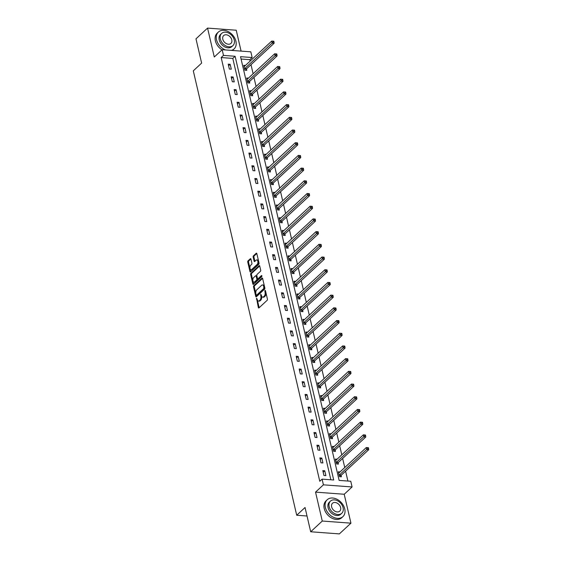 <?xml version="1.0" encoding="UTF-8"?>
<svg xmlns="http://www.w3.org/2000/svg" width="562" height="562" viewBox="0 0 562 562"><rect width="100%" height="100%" fill="white"/><g stroke="black" fill="none" stroke-linecap="round" stroke-linejoin="round"><path stroke-width="0.84" d="M256.546 298.169L258.33 307.519A0.906 0.485 -85.8 0 0 258.717 307.997A0.906 0.485 -85.8 0 0 258.97 307.899L267.154 300.305A0.906 0.485 -85.8 0 0 267.421 299.089L265.447 290.596L264.997 290.329L265.06 292.282A2.894 1.56 -85.8 0 1 264.203 296.188L263.522 296.82A2.894 1.56 -85.8 0 1 262.714 297.158A2.894 1.56 -85.8 0 1 261.471 295.612L260.768 294.249L260.838 296.202A2.894 1.56 -85.8 0 1 259.981 300.115L259.293 300.747A2.894 1.56 -85.8 0 1 258.485 301.077A2.894 1.56 -85.8 0 1 257.248 299.539L256.546 298.169M257.108 298.935L259.103 307.576A0.906 0.485 -85.8 0 0 259.152 307.73M265.559 291.095L265.84 292.345L265.06 292.282M261.337 295.015L261.611 296.265L260.838 296.202M250.961 259.11A0.906 0.485 -85.8 0 0 250.575 258.632A0.906 0.485 -85.8 0 0 250.322 258.731L248.025 260.859A0.906 0.485 -85.8 0 0 247.758 262.082L249.95 271.516A0.906 0.485 -85.8 0 0 250.343 271.994A0.906 0.485 -85.8 0 0 250.596 271.889L258.773 264.302A0.906 0.485 -85.8 0 0 259.04 263.079L256.848 253.652A0.906 0.485 -85.8 0 0 256.462 253.167A0.906 0.485 -85.8 0 0 256.209 253.272L253.434 255.843A0.906 0.485 -85.8 0 0 253.167 257.066L254.108 261.105A0.906 0.485 -85.8 0 0 254.495 261.583A0.906 0.485 -85.8 0 0 254.748 261.478L256.117 260.206A2.424 1.307 -85.8 0 1 256.799 259.925A2.424 1.307 -85.8 0 1 257.923 261.808A2.424 1.307 -85.8 0 1 257.115 264.477L251.727 269.479A2.424 1.307 -85.8 0 1 251.052 269.753A2.424 1.307 -85.8 0 1 249.928 267.87A2.424 1.307 -85.8 0 1 250.736 265.201L251.636 264.365A0.906 0.485 -85.8 0 0 251.902 263.149L250.961 259.11M223.479 55.406L222.159 49.702L250.828 51.83L252.155 57.535L240.529 56.671L339.132 480.398L350.758 481.255L352.086 486.959L323.41 484.83L322.089 479.126L333.709 479.99L235.106 56.263L223.479 55.406L221.168 57.549L319.771 481.276L322.089 479.126M310.695 531.771L322.272 521.037L350.941 523.166L339.364 533.9L310.695 531.771L305.047 507.507L296.715 515.242L193.3 70.833L201.632 63.099L195.983 38.834L207.561 28.1L214.284 57.008L222.159 49.702M350.941 523.166L344.211 494.258L315.542 492.129L322.272 521.037M315.542 492.129L323.41 484.83M253.813 285.721A0.906 0.485 -85.8 0 0 253.539 286.936L255.738 296.371A0.906 0.485 -85.8 0 0 256.124 296.848A0.906 0.485 -85.8 0 0 256.377 296.75L264.554 289.156A0.906 0.485 -85.8 0 0 264.828 287.941L262.63 278.506A0.906 0.485 -85.8 0 0 262.243 278.028A0.906 0.485 -85.8 0 0 261.99 278.127L253.813 285.721L254.586 285.777A0.906 0.485 -85.8 0 0 254.319 286.999L256.511 296.427A0.906 0.485 -85.8 0 0 256.56 296.581M252.844 283.943L250.652 274.509A0.906 0.485 -85.8 0 1 250.919 273.287L259.096 265.7A0.906 0.485 -85.8 0 1 259.349 265.601A0.906 0.485 -85.8 0 1 259.735 266.079L260.677 270.118A0.906 0.485 -85.8 0 1 260.41 271.334L257.094 274.411A0.906 0.485 -85.8 0 0 256.827 275.633L257.445 278.309A0.906 0.485 -85.8 0 0 257.832 278.794A0.906 0.485 -85.8 0 0 258.084 278.689L261.541 275.485L261.801 276.602L253.483 284.316A0.906 0.485 -85.8 0 1 253.23 284.421A0.906 0.485 -85.8 0 1 252.844 283.943L253.617 284L251.425 274.565L250.652 274.509M241.091 51.107L236.23 30.229L207.561 28.1M296.715 515.242L307.028 516.007M330.849 479.779L232.794 58.413L221.168 57.549M325.89 475.649L324.752 470.766L322.813 470.619L323.951 475.508L325.89 475.649M322.932 462.947L321.794 458.065L319.855 457.918L320.993 462.8L322.932 462.947M319.975 450.246L318.837 445.357L316.898 445.216L318.036 450.099L319.975 450.246M317.017 437.545L315.879 432.656L313.947 432.515L315.085 437.398L317.017 437.545M314.067 424.844L312.929 419.954L310.99 419.814L312.128 424.696L314.067 424.844M311.109 412.136L309.971 407.253L308.032 407.113L309.17 411.995L311.109 412.136M308.152 399.434L307.014 394.552L305.075 394.405L306.213 399.294L308.152 399.434M305.194 386.733L304.056 381.851L302.124 381.703L303.262 386.593L305.194 386.733M302.244 374.032L301.106 369.15L299.167 369.002L300.305 373.892L302.244 374.032M299.286 361.331L298.148 356.448L296.209 356.301L297.347 361.19L299.286 361.331M296.329 348.63L295.19 343.74L293.252 343.6L294.39 348.482L296.329 348.63M293.371 335.928L292.233 331.039L290.301 330.899L291.432 335.781L293.371 335.928M290.413 323.227L289.282 318.338L287.344 318.197L288.482 323.08L290.413 323.227M287.463 310.526L286.325 305.637L284.386 305.496L285.524 310.379L287.463 310.526M284.505 297.818L283.367 292.935L281.429 292.795L282.567 297.677L284.505 297.818M281.548 285.117L280.41 280.234L278.478 280.087L279.609 284.976L281.548 285.117M278.59 272.415L277.459 267.533L275.52 267.386L276.659 272.275L278.59 272.415M275.64 259.714L274.502 254.832L272.563 254.684L273.701 259.574L275.64 259.714M272.682 247.013L271.544 242.131L269.605 241.983L270.743 246.873L272.682 247.013M269.725 234.312L268.587 229.422L266.655 229.282L267.786 234.164L269.725 234.312M266.767 221.611L265.636 216.721L263.697 216.581L264.835 221.463L266.767 221.611M263.817 208.909L262.679 204.02L260.74 203.88L261.878 208.762L263.817 208.909M260.859 196.208L259.721 191.319L257.782 191.178L258.92 196.061L260.859 196.208M257.902 183.5L256.764 178.618L254.825 178.477L255.963 183.36L257.902 183.5M254.944 170.799L253.813 165.916L251.874 165.769L253.012 170.658L254.944 170.799M251.994 158.098L250.856 153.215L248.917 153.068L250.055 157.957L251.994 158.098M249.036 145.396L247.898 140.514L245.959 140.367L247.097 145.256L249.036 145.396M246.079 132.695L244.941 127.813L243.002 127.665L244.14 132.555L246.079 132.695M243.121 119.994L241.983 115.105L240.051 114.964L241.189 119.846L243.121 119.994M240.171 107.293L239.033 102.403L237.094 102.263L238.232 107.145L240.171 107.293M237.213 94.592L236.075 89.702L234.136 89.562L235.274 94.444L237.213 94.592M234.256 81.89L233.118 77.001L231.179 76.861L232.317 81.743L234.256 81.89M231.298 69.182L230.16 64.3L228.228 64.159L229.359 69.042L231.298 69.182M347.892 481.044L345.595 471.16M344.752 467.528L342.637 458.459M341.794 454.827L339.68 445.757M338.837 442.125L336.729 433.056M335.879 429.424L333.772 420.355M332.929 416.723L330.814 407.654M329.971 404.022L327.857 394.953M327.014 391.321L324.906 382.251M324.056 378.619L321.949 369.543M321.106 365.911L318.991 356.842M318.148 353.21L316.034 344.141M315.191 340.509L313.083 331.44M312.233 327.808L310.126 318.738M309.276 315.106L307.168 306.037M306.325 302.405L304.211 293.336M303.368 289.704L301.26 280.635M300.41 277.003L298.303 267.933M297.453 264.302L295.345 255.225M294.502 251.593L292.388 242.524M291.545 238.892L289.43 229.823M288.587 226.191L286.48 217.122M285.629 213.49L283.522 204.42M282.679 200.789L280.564 191.719M279.721 188.087L277.607 179.018M276.764 175.386L274.656 166.317M273.806 162.685L271.699 153.616M270.856 149.984L268.741 140.907M267.898 137.276L265.784 128.206M264.941 124.574L262.833 115.505M261.983 111.873L259.876 102.804M259.033 99.172L256.918 90.103M256.075 86.471L253.961 77.401M253.118 73.77L251.01 64.7M250.16 61.068L249.837 59.677L241.077 59.031M340.038 471.897L338.31 471.771L339.448 476.653L341.387 476.801L341.078 475.48M337.088 459.196L335.352 459.07L336.49 463.952L338.429 464.1L338.12 462.779M334.13 446.495L332.402 446.368L333.533 451.251L335.472 451.398L335.17 450.078M331.173 433.794L329.444 433.667L330.582 438.55L332.514 438.69L332.212 437.377M328.215 421.093L326.487 420.959L327.625 425.848L329.564 425.989L329.255 424.675M325.257 408.391L323.529 408.258L324.667 413.147L326.606 413.288L326.297 411.974M322.307 395.683L320.579 395.557L321.71 400.446L323.649 400.587L323.347 399.266M319.349 382.982L317.621 382.855L318.759 387.745L320.691 387.885L320.389 386.565M316.392 370.281L314.664 370.154L315.802 375.037L317.741 375.184L317.432 373.863M313.434 357.58L311.706 357.453L312.844 362.335L314.783 362.483L314.474 361.162M310.484 344.878L308.756 344.752L309.887 349.634L311.826 349.782L311.517 348.461M307.526 332.177L305.798 332.051L306.936 336.933L308.868 337.081L308.566 335.76M304.569 319.476L302.841 319.349L303.979 324.232L305.918 324.372L305.609 323.059M301.611 306.775L299.883 306.641L301.021 311.531L302.96 311.671L302.651 310.357M298.661 294.074L296.926 293.94L298.064 298.829L300.003 298.97L299.694 297.656M295.703 281.365L293.975 281.239L295.113 286.128L297.045 286.269L296.743 284.948M292.746 268.664L291.018 268.538L292.156 273.427L294.095 273.568L293.786 272.247M289.788 255.963L288.06 255.836L289.198 260.719L291.137 260.866L290.828 259.546M286.838 243.262L285.103 243.135L286.241 248.018L288.18 248.165L287.87 246.844M283.88 230.56L282.152 230.434L283.29 235.316L285.222 235.464L284.92 234.143M280.923 217.859L279.195 217.733L280.333 222.615L282.272 222.763L281.962 221.442M277.965 205.158L276.237 205.032L277.375 209.914L279.314 210.055L279.005 208.741M275.015 192.457L273.28 192.323L274.418 197.213L276.356 197.353L276.047 196.04M272.057 179.756L270.329 179.622L271.46 184.512L273.399 184.652L273.097 183.338M269.1 167.047L267.372 166.921L268.51 171.81L270.441 171.951L270.139 170.63M266.142 154.346L264.414 154.22L265.552 159.102L267.491 159.25L267.182 157.929M263.192 141.645L261.456 141.519L262.595 146.401L264.533 146.549L264.224 145.228M260.234 128.944L258.506 128.817L259.637 133.7L261.576 133.847L261.274 132.527M257.277 116.243L255.548 116.116L256.686 120.999L258.618 121.146L258.316 119.825M254.319 103.541L252.591 103.415L253.729 108.297L255.668 108.438L255.359 107.124M251.362 90.84L249.633 90.707L250.771 95.596L252.71 95.737L252.401 94.423M248.411 78.139L246.683 78.006L247.814 82.895L249.753 83.035L249.444 81.722M245.453 65.438L243.725 65.304L244.863 70.194L246.795 70.334L246.493 69.021M249.837 59.677L252.155 57.535M344.211 494.258L352.086 486.959M232.794 58.413L235.106 56.263M324.752 470.766L323.185 472.213M321.794 458.065L320.228 459.512M318.837 445.357L317.27 446.811M315.879 432.656L314.32 434.11M312.929 419.954L311.362 421.409M309.971 407.253L308.405 408.707M307.014 394.552L305.447 396.006M304.056 381.851L302.497 383.305M301.106 369.15L299.539 370.597M298.148 356.448L296.581 357.896M295.19 343.74L293.624 345.194M292.233 331.039L290.673 332.493M289.282 318.338L287.716 319.792M286.325 305.637L284.758 307.091M283.367 292.935L281.801 294.39M280.41 280.234L278.843 281.688M277.459 267.533L275.893 268.987M274.502 254.832L272.935 256.279M271.544 242.131L269.978 243.578M268.587 229.422L267.02 230.877M265.636 216.721L264.07 218.175M262.679 204.02L261.112 205.474M259.721 191.319L258.155 192.773M256.764 178.618L255.197 180.072M253.813 165.916L252.247 167.371M250.856 153.215L249.289 154.669M247.898 140.514L246.332 141.961M244.941 127.813L243.374 129.26M241.983 115.105L240.424 116.559M239.033 102.403L237.466 103.858M236.075 89.702L234.509 91.156M233.118 77.001L231.551 78.455M230.16 64.3L228.601 65.754M258.485 301.077L259.265 301.134A2.894 1.56 -85.8 0 0 260.073 300.803L259.293 300.747M261.611 296.265A2.894 1.56 -85.8 0 1 260.754 300.171L260.073 300.803M262.714 297.158L263.487 297.214A2.894 1.56 -85.8 0 0 264.295 296.884L263.522 296.82M265.84 292.345A2.894 1.56 -85.8 0 1 264.976 296.251L264.295 296.884M262.587 278.359L254.586 285.777M256.167 294.902L256.616 295.162L263.796 288.503L263.711 286.494A2.894 1.56 -85.8 0 0 262.475 284.948A2.894 1.56 -85.8 0 0 261.667 285.285L256.757 289.837A2.894 1.56 -85.8 0 0 255.9 293.743L256.167 294.902M257.052 295.198L256.616 295.162M262.475 284.948L263.248 285.004A2.894 1.56 -85.8 0 1 264.491 286.55L264.569 288.559L257.389 295.219M259.693 265.924L251.692 273.35A0.906 0.485 -85.8 0 0 251.425 274.565M257.832 278.794L258.611 278.85A0.906 0.485 -85.8 0 0 258.864 278.745L262.004 275.83M253.652 277.607A2.424 1.307 -85.8 0 0 252.844 280.276A2.424 1.307 -85.8 0 0 253.968 282.159A2.424 1.307 -85.8 0 0 254.642 281.885L256.539 280.122A0.906 0.485 -85.8 0 0 256.813 278.9L256.188 276.223A0.906 0.485 -85.8 0 0 255.801 275.745A0.906 0.485 -85.8 0 0 255.548 275.844L253.652 277.607M253.968 282.159L254.741 282.215A2.424 1.307 -85.8 0 0 255.422 281.941L254.642 281.885M255.801 275.745L256.574 275.802A0.906 0.485 -85.8 0 1 256.96 276.279L257.586 278.963A0.906 0.485 -85.8 0 1 257.319 280.178L255.422 281.941M251.052 269.753L251.825 269.809A2.424 1.307 -85.8 0 0 252.507 269.535L251.727 269.479M256.799 259.925L257.572 259.988A2.424 1.307 -85.8 0 1 258.696 261.864A2.424 1.307 -85.8 0 1 257.888 264.54L252.507 269.535M256.799 253.497L254.207 255.9A0.906 0.485 -85.8 0 0 253.94 257.122L254.881 261.161A0.906 0.485 -85.8 0 0 254.923 261.309M250.912 258.956L248.804 260.923A0.906 0.485 -85.8 0 0 248.53 262.138L250.729 271.572A0.906 0.485 -85.8 0 0 250.771 271.72M340.439 476.731L341.134 475.368A0.92 0.499 94.2 0 1 341.296 475.15L368.7 449.726L366.768 449.579L366.291 447.549L338.886 472.972A0.92 0.499 94.2 0 1 338.696 473.071L338.619 473.092M339.139 475.34L339.195 475.227A0.92 0.499 94.2 0 1 339.357 475.009L367.808 448.455L368.581 448.511L368.391 447.696L367.618 447.64L367.808 448.455M366.291 447.549L367.618 447.64M368.581 448.511L368.7 449.726M325.37 507.472A11.528 8.402 47.1 0 0 332.95 517.026A11.528 8.402 47.1 0 0 342.897 516.64A11.528 8.402 47.1 0 0 344.745 508.912A11.528 8.402 47.1 0 0 337.165 499.351A11.528 8.402 47.1 0 0 327.217 499.737A11.528 8.402 47.1 0 0 325.37 507.472M327.217 499.737L326.058 500.812A11.528 8.402 47.1 0 0 324.211 508.547A11.528 8.402 47.1 0 0 331.791 518.101A11.528 8.402 47.1 0 0 341.738 517.714L342.897 516.64M341.766 513.289L340.705 514.279A8.304 6.049 -132.9 0 1 333.54 514.553A8.304 6.049 -132.9 0 1 328.082 507.676A8.304 6.049 -132.9 0 1 329.409 502.105L330.477 501.114A8.304 6.049 47.1 0 0 329.149 506.685A8.304 6.049 47.1 0 0 334.601 513.563A8.304 6.049 47.1 0 0 341.766 513.289A8.304 6.049 47.1 0 0 343.094 507.718A8.304 6.049 47.1 0 0 337.643 500.84A8.304 6.049 47.1 0 0 330.477 501.114M340.614 507.535A5.353 3.899 47.1 0 0 337.102 503.102A5.353 3.899 47.1 0 0 332.486 503.278A5.353 3.899 47.1 0 0 331.629 506.868A5.353 3.899 47.1 0 0 335.142 511.301A5.353 3.899 47.1 0 0 339.757 511.125A5.353 3.899 47.1 0 0 340.614 507.535M231.474 50.397A11.528 8.402 47.1 0 0 234.059 48.95A11.528 8.402 47.1 0 0 235.907 41.216A11.528 8.402 47.1 0 0 228.327 31.662A11.528 8.402 47.1 0 0 218.379 32.041A11.528 8.402 47.1 0 0 216.532 39.776A11.528 8.402 47.1 0 0 225.467 49.948M218.379 32.041L217.22 33.116A11.528 8.402 47.1 0 0 215.379 40.85A11.528 8.402 47.1 0 0 221.997 49.856M232.373 50.461A11.528 8.402 47.1 0 0 232.907 50.025L234.059 48.95M232.928 45.592L231.867 46.583A8.304 6.049 -132.9 0 1 224.702 46.857A8.304 6.049 -132.9 0 1 219.243 39.979A8.304 6.049 -132.9 0 1 220.578 34.408L221.639 33.425A8.304 6.049 47.1 0 0 220.311 38.989A8.304 6.049 47.1 0 0 225.769 45.873A8.304 6.049 47.1 0 0 232.928 45.592A8.304 6.049 47.1 0 0 234.263 40.028A8.304 6.049 47.1 0 0 228.804 33.144A8.304 6.049 47.1 0 0 221.639 33.425M231.783 39.839A5.353 3.899 47.1 0 0 228.263 35.406A5.353 3.899 47.1 0 0 223.648 35.589A5.353 3.899 47.1 0 0 222.791 39.171A5.353 3.899 47.1 0 0 226.31 43.611A5.353 3.899 47.1 0 0 230.926 43.429A5.353 3.899 47.1 0 0 231.783 39.839M337.488 464.029L338.176 462.667A0.92 0.499 94.2 0 1 338.338 462.449L365.75 437.025L363.811 436.878L363.333 434.848L335.928 460.271A0.92 0.499 94.2 0 1 335.739 460.369L335.662 460.383M336.188 462.638L336.245 462.526A0.92 0.499 94.2 0 1 336.399 462.308L364.85 435.754L365.623 435.81L365.433 434.995L364.661 434.939L364.85 435.754M363.333 434.848L364.661 434.939M365.623 435.81L365.75 437.025M334.531 451.328L335.226 449.965A0.92 0.499 94.2 0 1 335.381 449.748L362.792 424.324L360.853 424.177L360.382 422.139L332.971 447.57A0.92 0.499 94.2 0 1 332.788 447.668L332.704 447.682M333.231 449.93L333.287 449.825A0.92 0.499 94.2 0 1 333.449 449.6L361.893 423.053L362.673 423.109L362.483 422.294L361.703 422.238L361.893 423.053M360.382 422.139L361.703 422.238M362.673 423.109L362.792 424.324M331.573 438.62L332.268 437.264A0.92 0.499 94.2 0 1 332.43 437.046L359.835 411.623L357.896 411.475L357.425 409.438L330.013 434.869A0.92 0.499 94.2 0 1 329.831 434.967L329.753 434.981M330.273 437.229L330.33 437.124A0.92 0.499 94.2 0 1 330.491 436.899L358.935 410.351L359.715 410.408L359.525 409.593L358.753 409.536L358.935 410.351M357.425 409.438L358.753 409.536M359.715 410.408L359.835 411.623M328.615 425.919L329.311 424.563A0.92 0.499 94.2 0 1 329.473 424.345L356.877 398.915L354.945 398.774L354.467 396.737L327.063 422.16A0.92 0.499 94.2 0 1 326.873 422.266L326.796 422.28M327.316 424.528L327.372 424.415A0.92 0.499 94.2 0 1 327.534 424.198L355.985 397.65L356.758 397.706L356.568 396.891L355.795 396.835L355.985 397.65M354.467 396.737L355.795 396.835M356.758 397.706L356.877 398.915M325.665 413.218L326.353 411.862A0.92 0.499 94.2 0 1 326.515 411.644L353.927 386.213L351.988 386.073L351.51 384.036L324.105 409.459A0.92 0.499 94.2 0 1 323.916 409.565L323.838 409.579M324.365 411.827L324.422 411.714A0.92 0.499 94.2 0 1 324.576 411.496L353.027 384.949L353.8 385.005L353.61 384.19L352.838 384.134L353.027 384.949M351.51 384.036L352.838 384.134M353.8 385.005L353.927 386.213M322.707 400.516L323.403 399.161A0.92 0.499 94.2 0 1 323.557 398.936L350.969 373.512L349.03 373.372L348.559 371.334L321.148 396.758A0.92 0.499 94.2 0 1 320.958 396.863L320.881 396.877M321.408 399.125L321.464 399.013A0.92 0.499 94.2 0 1 321.619 398.795L350.07 372.241L350.85 372.304L350.66 371.489L349.88 371.433L350.07 372.241M348.559 371.334L349.88 371.433M350.85 372.304L350.969 373.512M319.75 387.815L320.445 386.459A0.92 0.499 94.2 0 1 320.6 386.234L348.011 360.811L346.073 360.671L345.602 358.633L318.19 384.057A0.92 0.499 94.2 0 1 318.008 384.162L317.923 384.176M318.45 386.424L318.506 386.312A0.92 0.499 94.2 0 1 318.668 386.094L347.112 359.54L347.892 359.603L347.702 358.788L346.923 358.725L347.112 359.54M345.602 358.633L346.923 358.725M347.892 359.603L348.011 360.811M316.792 375.114L317.488 373.751A0.92 0.499 94.2 0 1 317.649 373.533L345.054 348.11L343.122 347.969L342.644 345.932L315.24 371.356A0.92 0.499 94.2 0 1 315.05 371.454L314.973 371.475M315.493 373.723L315.549 373.611A0.92 0.499 94.2 0 1 315.711 373.393L344.162 346.838L344.935 346.894L344.745 346.087L343.972 346.023L344.162 346.838M342.644 345.932L343.972 346.023M344.935 346.894L345.054 348.11M313.835 362.413L314.53 361.05A0.92 0.499 94.2 0 1 314.692 360.832L342.103 335.409L340.165 335.261L339.687 333.231L312.282 358.654A0.92 0.499 94.2 0 1 312.093 358.753L312.015 358.767M312.535 361.022L312.598 360.909A0.92 0.499 94.2 0 1 312.753 360.692L341.204 334.137L341.977 334.193L341.787 333.378L341.015 333.322L341.204 334.137M339.687 333.231L341.015 333.322M341.977 334.193L342.103 335.409M310.884 349.712L311.58 348.349A0.92 0.499 94.2 0 1 311.734 348.131L339.146 322.707L337.207 322.56L336.736 320.53L309.325 345.953A0.92 0.499 94.2 0 1 309.135 346.052L309.058 346.066M309.585 348.321L309.641 348.208A0.92 0.499 94.2 0 1 309.795 347.99L338.247 321.436L339.019 321.492L338.837 320.677L338.057 320.621L338.247 321.436M336.736 320.53L338.057 320.621M339.019 321.492L339.146 322.707M307.927 337.01L308.622 335.647A0.92 0.499 94.2 0 1 308.777 335.43L336.188 310.006L334.25 309.859L333.779 307.821L306.367 333.252A0.92 0.499 94.2 0 1 306.185 333.35L306.1 333.364M306.627 335.612L306.683 335.507A0.92 0.499 94.2 0 1 306.845 335.282L335.289 308.735L336.069 308.791L335.879 307.976L335.1 307.92L335.289 308.735M333.779 307.821L335.1 307.92M336.069 308.791L336.188 310.006M304.969 324.302L305.665 322.946A0.92 0.499 94.2 0 1 305.826 322.728L333.231 297.305L331.292 297.158L330.821 295.12L303.41 320.551A0.92 0.499 94.2 0 1 303.227 320.649L303.15 320.663M303.67 322.911L303.726 322.806A0.92 0.499 94.2 0 1 303.887 322.581L332.339 296.034L333.111 296.09L332.922 295.275L332.149 295.219L332.339 296.034M330.821 295.12L332.149 295.219M333.111 296.09L333.231 297.305M302.012 311.601L302.707 310.245A0.92 0.499 94.2 0 1 302.869 310.027L330.273 284.597L328.341 284.456L327.864 282.419L300.459 307.843A0.92 0.499 94.2 0 1 300.27 307.948L300.192 307.962M300.712 310.21L300.768 310.098A0.92 0.499 94.2 0 1 300.93 309.88L329.381 283.332L330.154 283.388L329.964 282.574L329.192 282.517L329.381 283.332M327.864 282.419L329.192 282.517M330.154 283.388L330.273 284.597M299.061 298.9L299.757 297.544A0.92 0.499 94.2 0 1 299.911 297.326L327.323 271.896L325.384 271.755L324.913 269.718L297.502 295.141A0.92 0.499 94.2 0 1 297.312 295.247L297.235 295.261M297.762 297.509L297.818 297.396A0.92 0.499 94.2 0 1 297.972 297.179L326.424 270.631L327.196 270.687L327.007 269.872L326.234 269.816L326.424 270.631M324.913 269.718L326.234 269.816M327.196 270.687L327.323 271.896M296.104 286.198L296.799 284.843A0.92 0.499 94.2 0 1 296.954 284.618L324.365 259.194L322.426 259.054L321.956 257.017L294.544 282.44A0.92 0.499 94.2 0 1 294.362 282.546L294.277 282.56M294.804 284.808L294.86 284.695A0.92 0.499 94.2 0 1 295.022 284.477L323.466 257.923L324.246 257.986L324.056 257.171L323.276 257.115L323.466 257.923M321.956 257.017L323.276 257.115M324.246 257.986L324.365 259.194M293.146 273.497L293.842 272.141A0.92 0.499 94.2 0 1 294.003 271.917L321.408 246.493L319.469 246.353L318.998 244.315L291.587 269.739A0.92 0.499 94.2 0 1 291.404 269.844L291.327 269.858M291.847 272.106L291.903 271.994A0.92 0.499 94.2 0 1 292.064 271.776L320.516 245.222L321.288 245.285L321.099 244.47L320.326 244.407L320.516 245.222M318.998 244.315L320.326 244.407M321.288 245.285L321.408 246.493M290.189 260.796L290.884 259.433A0.92 0.499 94.2 0 1 291.046 259.215L318.45 233.792L316.518 233.652L316.041 231.614L288.636 257.038A0.92 0.499 94.2 0 1 288.447 257.136L288.369 257.157M288.889 259.405L288.945 259.293A0.92 0.499 94.2 0 1 289.107 259.075L317.558 232.52L318.331 232.577L318.141 231.769L317.368 231.706L317.558 232.52M316.041 231.614L317.368 231.706M318.331 232.577L318.45 233.792M287.238 248.095L287.927 246.732A0.92 0.499 94.2 0 1 288.088 246.514L315.5 221.091L313.561 220.943L313.083 218.913L285.679 244.337A0.92 0.499 94.2 0 1 285.489 244.435L285.412 244.449M285.939 246.704L285.995 246.592A0.92 0.499 94.2 0 1 286.149 246.374L314.601 219.819L315.373 219.875L315.184 219.061L314.411 219.004L314.601 219.819M313.083 218.913L314.411 219.004M315.373 219.875L315.5 221.091M284.281 235.394L284.976 234.031A0.92 0.499 94.2 0 1 285.131 233.813L312.542 208.39L310.603 208.242L310.133 206.212L282.721 231.635A0.92 0.499 94.2 0 1 282.538 231.734L282.454 231.748M282.981 234.003L283.037 233.89A0.92 0.499 94.2 0 1 283.199 233.673L311.643 207.118L312.423 207.174L312.233 206.359L311.453 206.303L311.643 207.118M310.133 206.212L311.453 206.303M312.423 207.174L312.542 208.39M281.323 222.692L282.019 221.33A0.92 0.499 94.2 0 1 282.18 221.112L309.585 195.688L307.646 195.541L307.175 193.504L279.764 218.934A0.92 0.499 94.2 0 1 279.581 219.032L279.504 219.047M280.024 221.295L280.08 221.189A0.92 0.499 94.2 0 1 280.241 220.964L308.693 194.417L309.465 194.473L309.276 193.658L308.503 193.602L308.693 194.417M307.175 193.504L308.503 193.602M309.465 194.473L309.585 195.688M278.366 209.984L279.061 208.628A0.92 0.499 94.2 0 1 279.223 208.411L306.627 182.987L304.695 182.84L304.218 180.802L276.813 206.233A0.92 0.499 94.2 0 1 276.623 206.331L276.546 206.345M277.066 208.593L277.122 208.488A0.92 0.499 94.2 0 1 277.284 208.263L305.735 181.716L306.508 181.772L306.318 180.957L305.545 180.901L305.735 181.716M304.218 180.802L305.545 180.901M306.508 181.772L306.627 182.987M275.415 197.283L276.104 195.927A0.92 0.499 94.2 0 1 276.265 195.709L303.677 170.279L301.738 170.138L301.26 168.101L273.856 193.525A0.92 0.499 94.2 0 1 273.666 193.63L273.589 193.644M274.115 195.892L274.172 195.78A0.92 0.499 94.2 0 1 274.326 195.562L302.778 169.014L303.55 169.071L303.361 168.256L302.588 168.2L302.778 169.014M301.26 168.101L302.588 168.2M303.55 169.071L303.677 170.279M272.458 184.582L273.153 183.226A0.92 0.499 94.2 0 1 273.308 183.008L300.719 157.578L298.78 157.437L298.31 155.4L270.898 180.823A0.92 0.499 94.2 0 1 270.715 180.929L270.631 180.943M271.158 183.191L271.214 183.079A0.92 0.499 94.2 0 1 271.376 182.861L299.82 156.313L300.6 156.369L300.41 155.555L299.63 155.498L299.82 156.313M298.31 155.4L299.63 155.498M300.6 156.369L300.719 157.578M269.5 171.881L270.196 170.525A0.92 0.499 94.2 0 1 270.357 170.3L297.762 144.877L295.823 144.736L295.352 142.699L267.941 168.122A0.92 0.499 94.2 0 1 267.758 168.228L267.681 168.242M268.2 170.49L268.257 170.377A0.92 0.499 94.2 0 1 268.418 170.16L296.869 143.605L297.642 143.668L297.453 142.853L296.68 142.797L296.869 143.605M295.352 142.699L296.68 142.797M297.642 143.668L297.762 144.877M266.543 159.179L267.238 157.824A0.92 0.499 94.2 0 1 267.4 157.599L294.804 132.175L292.872 132.035L292.395 129.998L264.99 155.421A0.92 0.499 94.2 0 1 264.8 155.526L264.723 155.541M265.243 157.789L265.299 157.676A0.92 0.499 94.2 0 1 265.461 157.458L293.912 130.904L294.685 130.967L294.495 130.152L293.722 130.089L293.912 130.904M292.395 129.998L293.722 130.089M294.685 130.967L294.804 132.175M263.592 146.478L264.281 145.115A0.92 0.499 94.2 0 1 264.442 144.898L291.854 119.474L289.915 119.327L289.437 117.296L262.033 142.72A0.92 0.499 94.2 0 1 261.843 142.818L261.766 142.839M262.292 145.087L262.349 144.975A0.92 0.499 94.2 0 1 262.503 144.757L290.954 118.203L291.727 118.259L291.538 117.444L290.765 117.388L290.954 118.203M289.437 117.296L290.765 117.388M291.727 118.259L291.854 119.474M260.635 133.777L261.33 132.414A0.92 0.499 94.2 0 1 261.485 132.196L288.896 106.773L286.957 106.625L286.487 104.595L259.075 130.019A0.92 0.499 94.2 0 1 258.892 130.117L258.808 130.131M259.335 132.386L259.391 132.274A0.92 0.499 94.2 0 1 259.546 132.056L287.997 105.501L288.777 105.558L288.587 104.743L287.807 104.687L287.997 105.501M286.487 104.595L287.807 104.687M288.777 105.558L288.896 106.773M257.677 121.076L258.372 119.713A0.92 0.499 94.2 0 1 258.527 119.495L285.939 94.072L284 93.924L283.529 91.887L256.117 117.317A0.92 0.499 94.2 0 1 255.935 117.416L255.851 117.43M256.377 119.685L256.434 119.573A0.92 0.499 94.2 0 1 256.595 119.355L285.039 92.8L285.819 92.856L285.629 92.042L284.85 91.985L285.039 92.8M283.529 91.887L284.85 91.985M285.819 92.856L285.939 94.072M254.719 108.375L255.415 107.012A0.92 0.499 94.2 0 1 255.577 106.794L282.981 81.371L281.049 81.223L280.571 79.186L253.167 104.616A0.92 0.499 94.2 0 1 252.977 104.715L252.9 104.729M253.42 106.977L253.476 106.871A0.92 0.499 94.2 0 1 253.638 106.647L282.089 80.099L282.862 80.155L282.672 79.34L281.899 79.284L282.089 80.099M280.571 79.186L281.899 79.284M282.862 80.155L282.981 81.371M251.769 95.666L252.457 94.311A0.92 0.499 94.2 0 1 252.619 94.093L280.031 68.662L278.092 68.522L277.614 66.485L250.209 91.915A0.92 0.499 94.2 0 1 250.02 92.013L249.942 92.028M250.462 94.275L250.526 94.163A0.92 0.499 94.2 0 1 250.68 93.945L279.131 67.398L279.904 67.454L279.714 66.639L278.942 66.583L279.131 67.398M277.614 66.485L278.942 66.583M279.904 67.454L280.031 68.662M248.811 82.965L249.507 81.609A0.92 0.499 94.2 0 1 249.661 81.392L277.073 55.961L275.134 55.821L274.663 53.783L247.252 79.207A0.92 0.499 94.2 0 1 247.062 79.312L246.985 79.326M247.512 81.574L247.568 81.462A0.92 0.499 94.2 0 1 247.723 81.244L276.174 54.697L276.947 54.753L276.764 53.938L275.984 53.882L276.174 54.697M274.663 53.783L275.984 53.882M276.947 54.753L277.073 55.961M245.854 70.264L246.549 68.908A0.92 0.499 94.2 0 1 246.704 68.69L274.115 43.26L272.177 43.119L271.706 41.082L244.294 66.506A0.92 0.499 94.2 0 1 244.112 66.611L244.027 66.625M244.554 68.873L244.611 68.761A0.92 0.499 94.2 0 1 244.772 68.543L273.216 41.995L273.996 42.052L273.806 41.237L273.027 41.181L273.216 41.995M271.706 41.082L273.027 41.181M273.996 42.052L274.115 43.26M257.129 299.082L256.356 299.026M265.58 291.242L264.807 291.186M261.358 295.162L260.578 295.106M260.754 300.171L259.981 300.115M264.976 296.251L264.203 296.188M259.103 307.576L258.33 307.519M262.475 278.169L261.99 278.127M256.511 296.427L255.738 296.371M254.319 286.999L253.539 286.936M264.569 288.559L263.796 288.503M264.758 287.709L263.985 287.653M264.491 286.55L263.711 286.494M251.692 273.35L250.919 273.287M259.588 265.735L259.096 265.7M258.864 278.745L258.084 278.689M257.319 280.178L256.539 280.122M257.586 278.963L256.813 278.9M256.96 276.279L256.188 276.223M257.888 264.54L257.115 264.477M254.881 261.161L254.108 261.105M253.94 257.122L253.167 257.066M254.207 255.9L253.434 255.843M256.693 253.307L256.209 253.272M250.729 271.572L249.95 271.516M248.53 262.138L247.758 262.082M248.804 260.923L248.025 260.859M250.807 258.773L250.322 258.731M341.134 475.368L339.195 475.227M341.296 475.15L339.357 475.009M338.176 462.667L336.245 462.526M338.338 462.449L336.399 462.308M335.226 449.965L333.287 449.825M335.381 449.748L333.449 449.6M332.268 437.264L330.33 437.124M332.43 437.046L330.491 436.899M329.311 424.563L327.372 424.415M329.473 424.345L327.534 424.198M326.353 411.862L324.422 411.714M326.515 411.644L324.576 411.496M323.403 399.161L321.464 399.013M323.557 398.936L321.619 398.795M320.445 386.459L318.506 386.312M320.6 386.234L318.668 386.094M317.488 373.751L315.549 373.611M317.649 373.533L315.711 373.393M314.53 361.05L312.598 360.909M314.692 360.832L312.753 360.692M311.58 348.349L309.641 348.208M311.734 348.131L309.795 347.99M308.622 335.647L306.683 335.507M308.777 335.43L306.845 335.282M305.665 322.946L303.726 322.806M305.826 322.728L303.887 322.581M302.707 310.245L300.768 310.098M302.869 310.027L300.93 309.88M299.757 297.544L297.818 297.396M299.911 297.326L297.972 297.179M296.799 284.843L294.86 284.695M296.954 284.618L295.022 284.477M293.842 272.141L291.903 271.994M294.003 271.917L292.064 271.776M290.884 259.433L288.945 259.293M291.046 259.215L289.107 259.075M287.927 246.732L285.995 246.592M288.088 246.514L286.149 246.374M284.976 234.031L283.037 233.89M285.131 233.813L283.199 233.673M282.019 221.33L280.08 221.189M282.18 221.112L280.241 220.964M279.061 208.628L277.122 208.488M279.223 208.411L277.284 208.263M276.104 195.927L274.172 195.78M276.265 195.709L274.326 195.562M273.153 183.226L271.214 183.079M273.308 183.008L271.376 182.861M270.196 170.525L268.257 170.377M270.357 170.3L268.418 170.16M267.238 157.824L265.299 157.676M267.4 157.599L265.461 157.458M264.281 145.115L262.349 144.975M264.442 144.898L262.503 144.757M261.33 132.414L259.391 132.274M261.485 132.196L259.546 132.056M258.372 119.713L256.434 119.573M258.527 119.495L256.595 119.355M255.415 107.012L253.476 106.871M255.577 106.794L253.638 106.647M252.457 94.311L250.526 94.163M252.619 94.093L250.68 93.945M249.507 81.609L247.568 81.462M249.661 81.392L247.723 81.244M246.549 68.908L244.611 68.761M246.704 68.69L244.772 68.543M257.213 295.296L256.441 295.24"/></g></svg>
